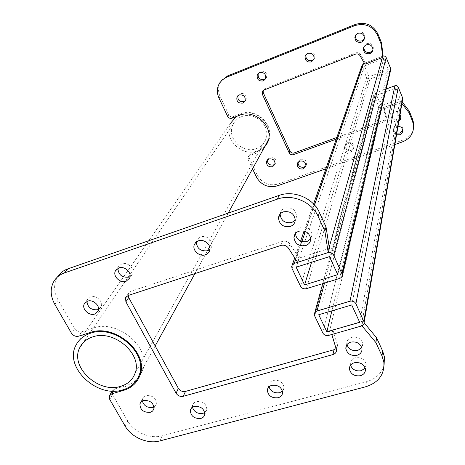 <?xml version="1.0" encoding="UTF-8"?>
<svg xmlns="http://www.w3.org/2000/svg" width="465" height="465" viewBox="0 0 465 465"><rect width="100%" height="100%" fill="white"/><g stroke="black" fill="none" stroke-linecap="round" stroke-linejoin="round"><path stroke-width="0.35" stroke-dasharray="2.33 1.74" d="M241.568 116.686C254.872 110.827 271.397 126.434 265.771 139.384C264.044 143.743 260.958 146.789 256.5 148.521C242.515 154.467 225.816 137.175 233.192 124.167C235.011 120.685 237.801 118.186 241.568 116.686M265.689 144.935L262.08 148.44L257.587 150.834C241.48 157.664 222.311 137.686 230.931 122.76L75.911 345.292M236.359 116.512L240.457 114.314C255.25 107.793 273.932 124.515 268.59 139.302M402.574 99.795L401.144 101.091L382.038 108.113C380.544 108.502 379.44 108.037 378.725 106.718L374.11 95.145L375.72 92.924L386.188 89.007M376.667 95.209L395.831 88.065L400.208 98.801L381.091 105.846L376.667 95.209L318.734 314.724M381.091 105.846L331.882 310.829M395.831 88.065L351.714 304.964M400.208 98.801L359.707 322.321M390.519 70.668L389.193 71.796L369.971 79.108C368.466 79.515 367.35 79.044 366.623 77.696L361.915 65.728M364.403 63.246L383.119 56.027M364.484 65.925L383.765 58.491L388.24 69.459L369.007 76.789L364.484 65.925L296.141 267.189M369.007 76.789L311.562 262.295M383.765 58.491L329.458 256.622M388.24 69.459L337.753 274.646M363.897 46.977L366.78 43.576C370.576 42.792 372.773 44.285 373.36 48.046L372.872 50.005M398.889 121.15L397.964 121.603C394.419 122.301 392.28 120.976 391.547 117.616C391.559 115.57 392.559 114.123 394.535 113.286C396.686 112.64 398.505 113.129 399.993 114.75M399.168 119.522L398.249 119.97C394.727 120.673 392.594 119.348 391.867 116.006C391.879 113.966 392.873 112.53 394.837 111.693C398.29 110.978 400.417 112.251 401.225 115.506L400.97 117.349M355.487 35.288L358.3 32.114C362.223 31.329 364.421 32.899 364.897 36.828L364.322 38.775M396.535 134.774C394.622 134.048 393.559 132.728 393.355 130.805C393.361 128.77 394.355 127.334 396.331 126.509L398.011 126.218M396.825 133.089C394.925 132.368 393.867 131.049 393.663 129.136C393.669 127.108 394.657 125.684 396.622 124.858C400.051 124.161 402.167 125.422 402.975 128.636L402.725 130.45M305.958 54.591L308.464 52.039C312.864 51.412 314.974 53.295 314.799 57.689L314.015 59.212M347.163 144.127C350.924 143.505 353.022 144.999 353.458 148.597L352.61 150.77L350.651 152.154C346.832 152.753 344.739 151.224 344.385 147.562L345.257 145.469L347.163 144.127M347.698 142.418C351.441 141.802 353.528 143.284 353.964 146.87L353.115 149.032L351.168 150.41C347.367 151.009 345.286 149.486 344.931 145.836L345.797 143.755L347.698 142.418M258.244 73.377L260.499 71.221C265.201 70.761 267.206 72.831 266.521 77.434L265.643 78.666M297.966 162.407L300.553 159.344C304.54 158.821 306.575 160.477 306.65 164.308L305.982 165.767M237.958 95.621L240.173 93.477C244.863 93.087 246.828 95.162 246.072 99.702L245.177 100.864M267.387 159.972L269.845 157.211C274.019 156.757 276.018 158.53 275.844 162.529L275.071 163.883M336.829 137.477L384.817 120.034L386.02 118.842L386.427 117.227L383.933 107.415L401.464 100.975L402.202 101.94M413.583 127.933C412.292 133.781 408.741 137.832 402.917 140.087L278.163 184.047C269.13 186.267 262.202 183.338 257.383 175.247L249.106 157.769L249.007 155.438L250.623 153.898L257.79 151.259L264.608 146.905M267.137 143.708L268.753 140.354C275.187 125.166 255.802 107.002 240.248 113.873L233.041 116.657C231.215 117.157 229.797 116.558 228.792 114.861L220.137 96.581C217.789 91.25 218.039 86.217 220.881 81.48L221.357 80.782M383.125 56.003L365.432 62.851L360.451 54.295C359.381 52.76 357.945 52.26 356.149 52.807L264.893 88.6L263.114 90.524M336.236 139.163L384.462 121.661L385.671 120.464L386.084 118.842L383.573 108.984L401.196 102.521L401.934 103.492M252.542 168.853L248.107 159.501L248.008 157.158L249.629 155.618L256.825 152.968L263.672 148.602M394.843 144.557L325.866 168.818M401.464 100.975L401.196 102.521M383.933 107.415L383.573 108.984M365.432 62.851L364.967 64.211M295.432 233.587L295.438 233.517C295.694 230.471 297.344 228.373 300.378 227.222C306.947 226.211 310.829 228.768 312.044 234.889L310.719 238.934L312.044 234.889M346.937 344.699L346.791 343.763C346.745 340.607 348.39 338.456 351.732 337.317C357.626 336.497 361.322 338.648 362.81 343.775L361.822 347.71M280.116 214.057C280.494 211.156 282.121 209.157 285.004 208.053C291.788 207.024 295.705 209.727 296.746 216.144L295.263 220.143M350.517 365.246L350.319 364.142C350.261 361.038 351.9 358.928 355.225 357.823C361.061 357.044 364.717 359.166 366.193 364.188L365.194 368.082M196.329 241.922L197.759 238.812L200.653 236.888C206.291 234.674 213.638 240.853 211.906 246.334L209.866 249.525M269.003 386.822L268.91 385.276C269.212 382.835 270.688 381.19 273.333 380.358C279.558 379.754 283.139 382.184 284.069 387.636L282.476 391.123M117.872 268.34L118.36 266.794L121.743 263.876C127.515 261.568 135.117 268.799 132.449 274.019L130.055 276.64M192.498 407.299L192.533 405.341C193.016 403.434 194.312 402.161 196.433 401.522C202.943 401.109 206.414 403.754 206.844 409.444L204.786 412.536M86.926 301.396L87.484 299.541L90.629 296.932C96.278 294.729 103.817 301.977 101.062 306.935L98.545 309.405M142.331 400.975L142.511 398.865L143.121 397.627L144.383 396.389L146.086 395.605C152.834 395.302 156.257 398.11 156.356 404.021L154.037 406.863M336.189 348.529L337.544 345.193L332.899 329.778L362.781 321.158L364.194 322.855M384.078 365.223C381.649 373.494 375.761 378.992 366.426 381.719L162.151 435.821C150.16 439.239 133.937 432.258 127.736 421.028L112.518 394.587L112.112 391.135M112.135 391.071L114.553 388.996L125.881 385.712C130.456 384.369 134.28 382.131 137.373 379.004M139.576 376.371L142.627 370.396C151.712 348.186 117.843 318.862 93.169 328.104L81.73 331.748C78.818 332.359 76.44 331.336 74.598 328.697L58.183 300.175C53.661 291.846 53.417 284.121 57.451 276.995L54.045 281.069M329.383 248.397L299.042 258.122L289.98 244.073C288.044 241.527 285.539 240.632 282.458 241.387L130.921 291.259L128.381 293.514L128.073 295.513M362.781 321.158L361.968 325.808M332.899 329.778L331.818 334.492M299.042 258.122L297.617 262.312M378.725 106.718L322.797 332.957M382.038 108.113L328.575 335.422M374.296 96.098L314.671 315.927M375.72 92.924L324.506 283.092M401.144 101.091L361.404 326.006M366.623 77.696L300.471 286.173M369.971 79.108L306.354 288.672M362.096 66.85L292.037 268.491M314.526 205.024L305.354 231.5M301.861 241.585L295.705 259.36M382.8 56.126L382.428 57.462M329.203 247.235L327.662 252.728M389.193 71.796L339.52 278.477M402.917 140.087L402.655 141.808M278.163 184.047L277.314 185.895M257.383 175.247L256.43 177.055M249.106 157.769L248.107 159.501M250.623 153.898L249.629 155.618M257.79 151.259L256.825 152.968M240.248 113.873L239.19 115.425M233.041 116.657L231.942 118.215M228.792 114.861L227.676 116.413M220.137 96.581L218.969 98.045M360.451 54.295L359.957 55.614M356.149 52.807L355.632 54.12M264.893 88.6L263.934 90.047M384.288 120.278L383.933 121.906M386.328 116.546L385.985 118.157M366.426 381.719L365.659 386.799M162.151 435.821L159.797 440.942M127.736 421.028L125.102 426.027M112.518 394.587L109.728 399.423M114.553 388.996L113.338 391.1M125.881 385.712L123.702 389.589M93.169 328.104L90.123 332.539M81.73 331.748L78.608 336.189M74.598 328.697L71.412 333.109M58.183 300.175L54.824 304.395M289.98 244.073L288.463 248.153M282.458 241.387L280.872 245.439M130.921 291.259L128.119 295.502M337.352 344.129L336.317 348.936M265.771 139.384L135.013 373.407M228.205 213.104L209.651 246.839M207.477 250.798L194.934 273.6M155.165 345.919L140.843 371.971M233.192 124.167L83.125 342.757M374.11 95.145L322.698 283.65M314.788 312.66L314.305 314.41M313.573 203.99L304.104 231.076M300.588 241.126L294.734 257.86M292.322 264.765L291.654 266.678M373.36 48.046L372.936 49.337M401.225 115.506L400.952 117.122M364.897 36.828L364.426 38.066M402.975 128.636L402.713 130.305M314.799 57.689L314.078 59.014M353.964 146.87L353.458 148.597M266.521 77.434L265.567 78.835M306.65 164.308L305.924 166.092M246.072 99.702L245.032 101.19M275.844 162.529L274.966 164.296M249.007 155.438L248.008 157.158M268.753 140.354L267.84 142.028M220.881 81.48L219.707 82.88M263.26 90.134L262.812 90.815M386.427 117.227L386.084 118.842M267.503 159.553L267.108 160.315M238.127 95.278L237.679 95.877M298.03 162.07L297.769 162.686M258.337 73.185L258.087 73.528M344.931 145.836L344.385 147.562M393.663 129.136L393.355 130.805M391.867 116.006L391.547 117.616M362.81 343.775L361.997 348.611M296.746 216.144L295.269 220.026M366.193 364.188L365.414 369.158M211.906 246.334L209.709 250.356M284.069 387.636L282.61 392.646M132.449 274.019L129.63 278.151M206.844 409.444L204.792 414.478M101.062 306.935L98.051 311.242M156.356 404.021L153.909 408.962M109.85 395.023L109.316 395.948M142.627 370.396L140.029 375.133M128.381 293.514L126.329 296.6M337.544 345.193L336.515 350.011M142.511 398.865L140.697 402.341M87.484 299.541L85.298 302.5M192.533 405.341L191.092 408.665M118.36 266.794L116.546 269.299M268.91 385.276L268.038 388.019M196.532 241.033L195.649 242.532M350.319 364.142L349.942 366.193M346.791 343.763L346.448 345.495"/><path stroke-width="0.7" d="M92.634 336.933C113.879 329.063 142.993 354.382 135.013 373.407C132.63 379.818 127.887 384.119 120.778 386.305C98.609 393.919 69.401 366.711 79.794 347.617C82.334 342.478 86.612 338.921 92.634 336.933M230.931 122.76L236.359 116.512M122.807 389.862C97.295 398.581 63.781 367.205 75.911 345.292C78.835 339.502 83.7 335.48 90.512 333.219C114.809 324.169 148.201 353.057 139.25 374.871C136.53 382.34 131.054 387.339 122.807 389.862M268.59 139.302L265.689 144.935M386.188 89.007L394.884 85.752C396.407 85.345 397.529 85.816 398.243 87.164L402.62 97.917L402.574 99.795M328.575 335.422C326.012 335.904 324.088 335.085 322.797 332.957L314.671 315.927L314.305 314.41C314.375 312.759 315.264 311.631 316.979 311.033L349.988 301.215C352.627 300.686 354.597 301.523 355.899 303.726L364.176 322.181C364.275 324.053 363.351 325.326 361.404 326.006L328.575 335.422M326.849 331.795L318.734 314.724L351.714 304.964L359.707 322.321L326.849 331.795L331.882 310.829M313.573 203.99L361.915 65.728L363.514 63.589L364.403 63.246M383.119 56.027L384.706 56.114L386.084 57.311L390.664 68.535L390.519 70.668M306.354 288.672C303.767 289.213 301.808 288.376 300.471 286.173L292.037 268.491L291.683 266.364L292.421 264.632L294.322 263.359L327.662 252.728C330.336 252.146 332.341 253.001 333.684 255.279L342.304 274.623C342.345 276.495 341.415 277.779 339.52 278.477L306.354 288.672M304.563 284.911L296.141 267.189L329.458 256.622L337.753 274.646L304.563 284.911L311.562 262.295M366.321 44.849C370.14 44.065 372.343 45.558 372.936 49.337C372.796 51.348 371.791 52.766 369.925 53.591C366.002 54.353 363.804 52.783 363.339 48.883C363.549 46.982 364.543 45.64 366.321 44.849M372.872 50.005L370.367 52.278C366.461 53.039 364.275 51.476 363.81 47.593L363.897 46.977M399.993 114.75L400.952 117.122L400.917 118.127L400.144 119.982L398.889 121.15M400.97 117.349L399.168 119.522M357.794 33.329C361.735 32.544 363.944 34.125 364.426 38.066C364.217 39.99 363.217 41.35 361.439 42.141C357.376 42.896 355.179 41.245 354.842 37.171L355.783 34.852L357.794 33.329M364.322 38.775L361.921 40.879C357.881 41.635 355.696 39.99 355.359 35.939L355.487 35.288M398.011 126.218C400.696 126.451 402.26 127.811 402.713 130.305C402.76 132.409 401.766 133.885 399.731 134.74L396.535 134.774M402.725 130.45L400.01 133.054L396.825 133.089M307.708 53.336C312.125 52.708 314.253 54.597 314.078 59.014L311.44 61.915C306.923 62.508 304.819 60.555 305.139 56.056L307.708 53.336M314.015 59.212L312.172 60.578C307.679 61.171 305.586 59.224 305.906 54.748L305.958 54.591M259.517 72.587C264.236 72.127 266.253 74.208 265.567 78.835L263.318 80.945C258.517 81.363 256.529 79.236 257.343 74.563L259.517 72.587M265.643 78.666L264.283 79.538C259.633 80.003 257.622 77.951 258.244 73.377M299.797 161.105C303.802 160.582 305.848 162.244 305.924 166.092L303.36 168.935C299.297 169.429 297.263 167.731 297.263 163.843L299.797 161.105M305.982 165.767L304.098 167.138C300.256 167.679 298.216 166.104 297.966 162.407M239.097 94.941C243.811 94.546 245.787 96.633 245.032 101.19L242.904 103.108C238.127 103.468 236.168 101.347 237.04 96.743L239.097 94.941M245.177 100.864L243.956 101.614C239.429 102.056 237.429 100.056 237.958 95.621M268.944 158.949C273.135 158.495 275.146 160.274 274.966 164.296L272.577 166.743C268.328 167.173 266.335 165.36 266.59 161.297L268.944 158.949M275.071 163.883L273.455 164.97C269.502 165.47 267.474 163.808 267.387 159.972M402.202 101.94L409.316 111.211L412.693 119.517L413.705 123.376L413.583 127.933M264.608 146.905L267.137 143.708M221.357 80.782L227.647 75.917L355.155 24.5C365.391 21.524 372.994 24.715 377.958 34.067L381.533 42.856L383.125 56.003L382.753 57.335L364.967 64.211L359.957 55.614C358.887 54.074 357.446 53.574 355.632 54.12L263.934 90.047L262.295 91.588L262.324 94.215L289.16 152.851C290.137 154.525 291.555 155.13 293.421 154.653L336.236 139.163M263.114 90.524L263.289 92.75L289.974 151.131C290.939 152.799 292.351 153.392 294.211 152.921L336.829 137.477M263.672 148.602L267.84 142.028C274.298 126.776 254.808 108.525 239.19 115.425L231.942 118.215C230.111 118.715 228.687 118.116 227.676 116.413L218.969 98.045C216.609 92.698 216.853 87.641 219.707 82.88L222.654 79.573L226.507 77.295L354.632 25.68C364.92 22.692 372.564 25.901 377.557 35.294L381.149 44.123L382.753 57.335M325.866 168.818L277.314 185.895C268.235 188.127 261.272 185.18 256.43 177.055L252.542 168.853M401.934 103.492L409.09 112.803L412.484 121.15L413.501 125.027C413.931 132.996 410.316 138.593 402.655 141.808L394.843 144.557M409.316 111.211L409.09 112.803M381.533 42.856L381.149 44.123M298.949 231.192C305.569 230.175 309.492 232.756 310.719 238.929C310.568 242.166 308.894 244.392 305.679 245.59C298.89 246.549 294.984 243.858 293.961 237.522C294.217 234.459 295.88 232.349 298.949 231.192M310.719 238.934L307.045 241.509C300.361 242.474 296.49 239.83 295.432 233.587M350.819 342.101C356.765 341.281 360.491 343.455 361.997 348.611C362.136 351.912 360.468 354.138 356.992 355.307C350.936 356.085 347.221 353.842 345.838 348.581C345.786 345.402 347.448 343.246 350.819 342.101M361.822 347.71L357.847 350.43C352.418 351.267 348.779 349.355 346.937 344.699M283.412 211.86C290.259 210.837 294.211 213.557 295.269 220.026C295.008 223.148 293.339 225.293 290.276 226.455C283.249 227.42 279.32 224.578 278.489 217.934C278.861 215.004 280.5 212.976 283.412 211.86M295.263 220.143L291.793 222.532C284.824 223.491 280.93 220.677 280.116 214.08L280.116 214.057M354.353 362.741C360.236 361.968 363.926 364.107 365.414 369.158C365.56 372.401 363.903 374.581 360.445 375.708C354.464 376.447 350.784 374.244 349.407 369.094C349.349 365.967 350.994 363.851 354.353 362.741M365.194 368.082L361.264 370.704C356.01 371.5 352.424 369.681 350.517 365.246M198.352 240.835C204.036 238.609 211.453 244.84 209.709 250.356C209.087 252.512 207.669 253.989 205.443 254.785C199.654 257.017 192.202 250.554 194.201 245.003L195.73 242.451L198.352 240.835M209.866 249.525L207.669 250.74C200.671 251.524 196.893 248.583 196.329 241.922M271.781 385.316C278.064 384.718 281.674 387.159 282.61 392.646C282.36 395.204 280.854 396.907 278.105 397.755C271.74 398.313 268.148 395.814 267.329 390.257C267.631 387.798 269.119 386.148 271.781 385.316M282.476 391.123L279.593 392.722C274.263 393.431 270.735 391.46 269.003 386.822M118.825 267.927C124.637 265.614 132.31 272.903 129.63 278.151L126.096 281.284C120.203 283.592 112.513 276.117 115.413 270.868L118.825 267.927M130.055 276.64L128.939 277.134C122.126 277.791 118.436 274.862 117.872 268.34M194.294 406.497C200.851 406.096 204.35 408.758 204.792 414.478C204.338 416.477 203.013 417.803 200.804 418.454C194.178 418.814 190.697 416.111 190.365 410.339C190.848 408.421 192.155 407.142 194.294 406.497M204.786 412.536L202.88 413.402C197.602 414.024 194.138 411.996 192.498 407.299M87.519 301.169C93.203 298.954 100.812 306.261 98.051 311.242L94.773 314.026C89.018 316.223 81.398 308.772 84.345 303.79L87.519 301.169M98.545 309.405L97.807 309.702C91.361 310.312 87.734 307.545 86.926 301.396M143.551 400.487C150.352 400.196 153.805 403.021 153.909 408.962L152.596 411.083L150.247 412.356C143.377 412.606 139.948 409.741 139.953 403.76L141.267 401.719L143.551 400.487M154.037 406.863L152.712 407.404C147.329 407.997 143.871 405.852 142.331 400.975M364.194 322.855L376.598 337.776L382.619 350.959L384.445 357.01L384.078 365.223M109.85 395.023L112.135 391.071M137.373 379.004L139.576 376.371M57.451 276.995C59.851 273.199 63.321 270.485 67.867 268.857L279.076 195.416C293.787 189.912 313.265 198.154 319.414 212.505L326.046 227.042L329.383 248.397L328.226 252.547L297.617 262.312L288.463 248.153C286.51 245.59 283.981 244.683 280.872 245.439L128.119 295.502L125.556 297.769L125.893 301.832L176.084 393.233C177.833 395.82 180.222 396.843 183.245 396.308L332.952 354.562C335.317 353.778 336.509 352.261 336.515 350.011L331.818 334.492L361.956 325.849L375.906 342.589L381.98 355.865L383.828 361.962C384.735 374.313 378.679 382.59 365.659 386.799L159.797 440.942C147.719 444.36 131.363 437.321 125.102 426.027L109.728 399.423L109.316 395.948L111.774 393.803L123.184 390.513C131.636 387.926 137.256 382.805 140.029 375.133C149.155 352.807 114.977 323.262 90.123 332.539L78.608 336.189C75.673 336.8 73.278 335.771 71.412 333.109L54.824 304.395C50.255 296.013 49.993 288.236 54.045 281.069C56.457 277.25 59.95 274.524 64.53 272.891L277.425 199.125C292.264 193.597 311.928 201.915 318.141 216.376L324.843 231.029L328.226 252.547M128.073 295.513L128.706 297.554L178.38 388.351C180.112 390.92 182.483 391.937 185.489 391.396L334.015 349.721L336.189 348.529M376.598 337.776L375.906 342.589M326.046 227.042L324.843 231.029M324.506 283.092L316.979 311.033M394.884 85.752L349.988 301.215M398.243 87.164L355.899 303.726M402.62 97.917L363.874 321.117M363.514 63.589L314.526 205.024M305.354 231.5L301.861 241.585M295.705 259.36L294.322 263.359M382.428 57.462L329.203 247.235M386.194 57.55L333.684 255.279M390.664 68.535L341.967 273.344M412.693 119.517L412.484 121.15M227.647 75.917L226.507 77.295M355.155 24.5L354.632 25.68M377.958 34.067L377.557 35.294M263.289 92.75L262.324 94.215M289.974 151.131L289.16 152.851M294.211 152.921L293.421 154.653M382.619 350.959L381.98 355.865M113.338 391.1L111.774 393.803M123.702 389.589L123.184 390.513M67.867 268.857L64.53 272.891M279.076 195.416L277.425 199.125M319.414 212.505L318.141 216.376M128.706 297.554L125.893 301.832M178.38 388.351L176.084 393.233M185.489 391.396L183.245 396.308M334.015 349.721L332.952 354.562M268.288 140.209L228.205 213.104M209.651 246.839L207.477 250.798M194.934 273.6L155.165 345.919M140.843 371.971L139.25 374.871M83.125 342.757L79.794 347.617M322.698 283.65L314.788 312.66M402.783 98.58L364.176 322.181M304.104 231.076L300.588 241.126M294.734 257.86L292.322 264.765M390.838 69.32L342.304 274.623M413.705 123.376L413.501 125.027M262.812 90.815L262.295 91.588M267.108 160.315L266.59 161.297M237.679 95.877L237.04 96.743M297.769 162.686L297.263 163.843M258.087 73.528L257.343 74.563M305.906 54.748L305.139 56.056M355.359 35.939L354.842 37.171M363.81 47.593L363.339 48.883M384.445 357.01L383.828 361.962M126.329 296.6L125.556 297.769M140.697 402.341L139.953 403.76M85.298 302.5L84.345 303.79M191.092 408.665L190.365 410.339M116.546 269.299L115.413 270.868M268.038 388.019L267.329 390.257M195.649 242.532L194.201 245.003M349.942 366.193L349.407 369.094M280.116 214.08L278.489 217.934M346.448 345.495L345.838 348.581M295.391 233.639L293.961 237.522"/></g></svg>
